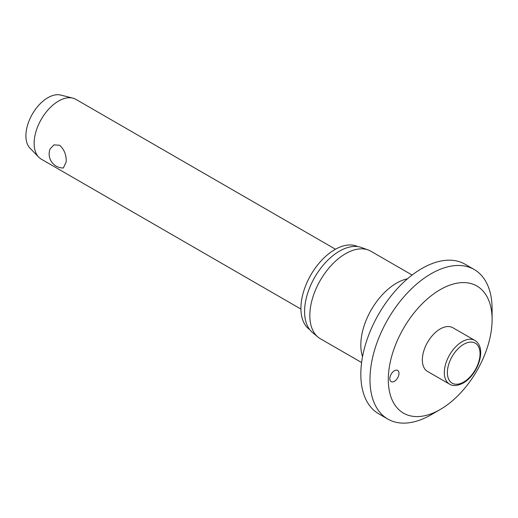 <?xml version="1.0" encoding="UTF-8"?>
<svg xmlns="http://www.w3.org/2000/svg" width="518" height="518" viewBox="0 0 518 518"><rect width="100%" height="100%" fill="white"/><g stroke="black" fill="none" stroke-linecap="round" stroke-linejoin="round"><path stroke-width="0.78" d="M492.1 319.625A73.401 42.379 120 0 0 440.196 289.659A73.401 42.379 120 0 0 388.299 379.552A73.401 42.379 120 0 0 440.196 409.518A73.401 42.379 120 0 0 492.1 319.625L492.1 309.045A86.351 49.857 120 0 0 474.216 269.515A86.351 49.857 120 0 0 407.672 292.651A86.351 49.857 120 0 0 369.975 379.552A86.351 49.857 120 0 0 387.865 419.088A86.351 49.857 120 0 0 431.041 414.808L440.196 409.518M474.216 269.515L465.054 264.225A86.351 49.857 120 0 0 398.51 287.361A86.351 49.857 120 0 0 360.819 374.268A86.351 49.857 120 0 0 378.703 413.798L387.865 419.088M412.121 275.045L370.81 251.198A50.518 29.163 120 0 0 368.175 249.967A50.518 29.163 120 0 0 330.257 266.505A50.518 29.163 120 0 0 309.835 315.572A50.518 29.163 120 0 0 317.91 337.03A50.518 29.163 120 0 0 320.299 338.694L361.603 362.542M368.175 249.967L361.525 247.52A49.301 28.464 120 0 0 324.521 263.662A49.301 28.464 120 0 0 304.584 311.551A49.301 28.464 120 0 0 312.471 332.491L317.91 337.03M357.692 246.587A48.006 27.719 120 0 0 321.128 260.865A48.006 27.719 120 0 0 300.919 308.378A48.006 27.719 120 0 0 309.745 329.642M398.983 373.387A6.475 3.736 -60 0 1 396.153 379.901A6.475 3.736 -60 0 1 391.161 381.636A6.475 3.736 -60 0 1 389.821 378.671A6.475 3.736 -60 0 1 392.65 372.157A6.475 3.736 -60 0 1 397.643 370.422A6.475 3.736 -60 0 1 398.983 373.387M449.553 384.155L427.57 371.464A25.259 14.582 -60 0 1 422.338 359.9A25.259 14.582 -60 0 1 433.365 334.479A25.259 14.582 -60 0 1 452.829 327.713L474.812 340.404A25.259 14.582 120 0 0 462.179 341.653A25.259 14.582 120 0 0 444.321 372.591A25.259 14.582 120 0 0 449.553 384.155C453.004 386.331 457.575 385.949 463.26 383.009C477.732 375 487.574 347.979 474.812 340.404M335.47 249.236L75.835 99.339A34.544 19.943 120 0 0 72.818 98.122A34.544 19.943 120 0 0 47.423 110.593A34.544 19.943 120 0 0 34.143 143.356A34.544 19.943 120 0 0 38.733 157.168A34.544 19.943 120 0 0 41.298 159.168L300.926 309.065M66.2 161.869L63.364 167.987A14.031 14.031 0 0 1 50.013 149.1L53.904 144.872L59.674 145.267C64.277 149.488 66.453 155.018 66.2 161.869M72.818 98.122L60.71 95.066A31.086 17.949 120 0 0 37.853 106.294A31.086 17.949 120 0 0 25.9 135.781A31.086 17.949 120 0 0 30.031 148.206L38.733 157.168M407.491 278.801A50.518 29.163 120 0 0 360.819 345.007A50.518 29.163 120 0 0 362.542 356.656M447.371 372.591A23.096 13.338 120 0 0 463.707 382.025A23.096 13.338 120 0 0 480.044 353.729A23.096 13.338 120 0 0 463.707 344.302A23.096 13.338 120 0 0 447.371 372.591"/></g></svg>
